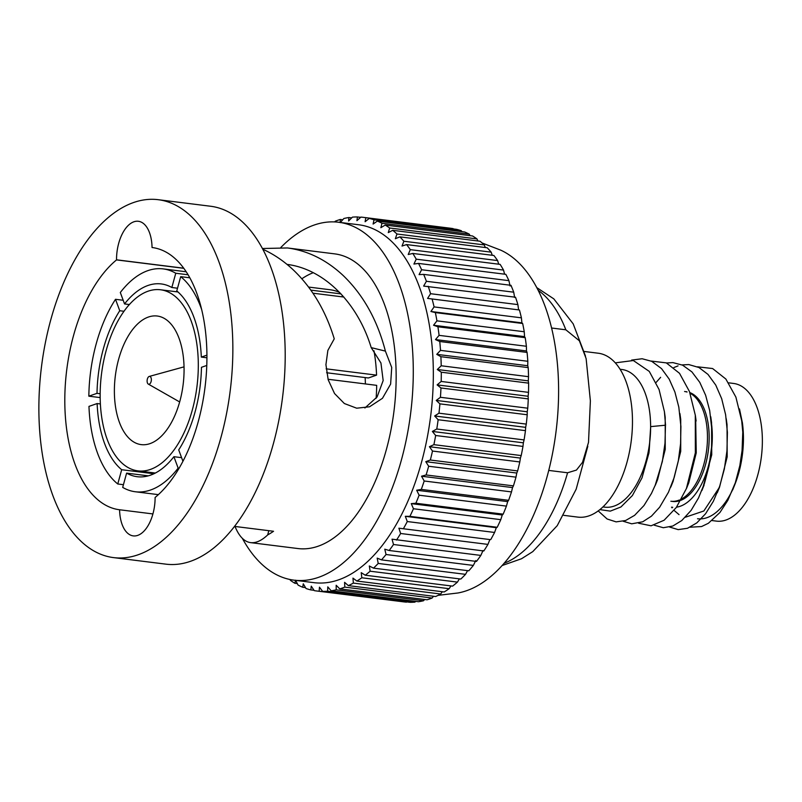 <?xml version="1.0" encoding="UTF-8"?>
<svg xmlns="http://www.w3.org/2000/svg" width="802" height="802" viewBox="0 0 802 802"><rect width="100%" height="100%" fill="white"/><g stroke="black" fill="none" stroke-linecap="round" stroke-linejoin="round"><path stroke-width="1.2" d="M415.687 601.37L414.945 602.122L327.637 591.214L327.777 586.874L331.166 590.803L418.474 601.721A188.269 99.308 97.1 0 0 423.516 600.748L336.198 589.831L336.178 585.259L339.757 588.879L427.065 599.786A188.269 99.308 97.1 0 0 432.108 598.031L344.8 587.124L344.589 582.332L348.339 585.62L435.656 596.528A188.269 99.308 97.1 0 0 440.669 594.001L353.361 583.094L352.96 578.122L356.87 581.049L444.178 591.966A188.269 99.308 97.1 0 0 449.14 588.688L361.822 577.771L361.221 572.658L365.281 575.214L452.589 586.122A188.269 99.308 97.1 0 0 457.441 582.112L370.133 571.204L369.311 565.981L373.501 568.137L460.819 579.044A188.269 99.308 97.1 0 0 465.531 574.342L378.223 563.435L377.181 558.132L381.491 559.876L468.799 570.793A188.269 99.308 97.1 0 0 473.35 565.42L386.043 554.513L384.77 549.18L389.181 550.503L476.488 561.42A188.269 99.308 97.1 0 0 480.839 555.415L393.521 544.508L392.028 539.175L483.817 550.984A188.269 99.308 97.1 0 0 487.937 544.398L400.629 533.49L398.895 528.197L489.882 539.566L487.937 544.398M314.043 590.312L310.825 589.911L311.266 586.152L314.244 590.623A188.269 99.308 97.1 0 0 316.68 590.984L403.997 601.901A188.269 99.308 97.1 0 0 406.464 602.152L319.156 591.234L319.457 587.174L322.645 591.385L409.952 602.302A188.269 99.308 97.1 0 0 414.945 602.122M297.291 583.575L294.865 583.275L295.537 580.187L298.063 585.079A188.269 99.308 97.1 0 0 302.705 587.254L303.276 583.816L306.033 588.518A188.269 99.308 97.1 0 0 310.825 589.911M442.333 591.736L440.669 594.001M459.396 578.874L457.441 582.112M475.766 560.548L473.35 565.42M483.015 550.543L480.839 555.415M398.895 528.197L489.882 539.566M496.308 527.696L494.593 532.458L407.286 521.541L405.321 516.318L496.308 527.696L497.21 527.265L409.902 516.358L405.321 516.318M502.252 515.004L500.779 519.666L413.461 508.749L411.266 503.636L502.252 515.004L503.175 514.152L415.867 503.245L411.266 503.636M512.528 487.586L511.506 491.917L424.198 481L421.531 476.208L512.528 487.586L513.43 485.882L426.113 474.964L421.531 476.208M427.596 298.404L519.425 309.983L427.596 298.404L430.574 293.702L517.891 304.61A188.269 99.308 97.1 0 0 515.516 297.221L423.636 286.083L426.403 281.281L513.721 292.189A188.269 99.308 97.1 0 0 510.974 285.312L423.667 274.394L419.075 274.605L421.611 269.743L508.919 280.66A188.269 99.308 97.1 0 0 505.831 274.334L418.524 263.417L413.922 264.048L416.228 259.176L503.546 270.084A188.269 99.308 97.1 0 0 500.127 264.369L412.809 253.452L408.218 254.515L410.303 249.653L497.611 260.57A188.269 99.308 97.1 0 0 493.892 255.487L406.584 244.58L402.023 246.054L403.867 241.242L491.175 252.159A188.269 99.308 97.1 0 0 487.175 247.758L399.867 236.851L395.356 238.725L396.97 234.004L484.278 244.921A188.269 99.308 97.1 0 0 480.037 241.242L392.719 230.324L388.278 232.59L389.662 227.999L476.969 238.906A188.269 99.308 97.1 0 0 472.508 235.968L385.201 225.061L380.85 227.688L381.993 223.257L469.3 234.174A188.269 99.308 97.1 0 0 464.659 231.989L377.351 221.081L373.1 224.059L374.023 219.818L461.34 230.735A188.269 99.308 97.1 0 0 456.538 229.332L369.231 218.425L365.11 221.723L365.812 217.713A188.269 99.308 97.1 0 0 363.376 217.352A188.269 99.308 97.1 0 0 360.9 217.101L356.92 220.7L357.421 216.951A188.269 99.308 97.1 0 0 352.429 217.131L348.599 221.001L348.89 217.532A188.269 99.308 97.1 0 0 343.857 218.505L340.198 222.625L340.309 219.457L342.735 219.758M520.398 458.082L519.806 461.952L432.499 451.045L429.411 446.704L520.398 458.082L521.2 455.566L433.892 444.659L429.411 446.704M525.651 427.346L525.46 430.644L438.143 419.737L434.654 415.967L525.651 427.346L526.272 424.098L438.965 413.18L434.654 415.967M528.117 396.258L528.277 398.895L440.97 387.978L437.13 384.89L528.117 396.258L528.508 392.358L441.19 381.451L437.13 384.89M527.746 365.732L528.197 367.607L440.889 356.69L436.759 354.354L527.746 365.732L527.826 361.281L440.509 350.364L436.759 354.354M524.538 336.619L525.22 337.682L437.912 326.765L433.551 325.251L524.538 336.619L524.247 331.747L436.94 320.84L433.551 325.251M517.891 304.61L518.583 309.783M508.919 280.66L510.062 285.973M497.611 260.57L498.704 264.189M484.278 244.921L485.32 247.527M476.969 238.906L477.912 240.981M469.3 234.174L470.082 235.668M357.421 216.951L360.629 217.352M365.812 217.713L453.13 228.62A188.269 99.308 97.1 0 0 450.694 228.259L363.376 217.352M461.34 230.735L461.872 231.648M491.175 252.159L492.268 255.287M503.546 270.084L504.588 274.174M513.721 292.189L514.633 297.452M521.901 322.865L522.663 323.497L435.356 312.59L430.905 311.497L521.901 322.865L521.41 317.833L434.093 306.915L430.905 311.497M526.493 350.945L527.074 352.419L439.757 341.502L435.506 339.577L526.493 350.945L526.393 346.263L439.085 335.356L435.506 339.577M528.287 380.87L528.608 383.135L441.3 372.218L437.301 369.501L528.287 380.87L528.528 376.679L441.22 365.772L437.301 369.501M527.235 411.787L527.225 414.764L439.917 403.857L436.248 400.419L527.235 411.787L527.756 408.198L440.438 397.291L436.248 400.419M523.365 442.814L522.974 446.413L435.666 435.506L432.368 431.436L523.365 442.814L524.087 439.917L436.779 429.01L432.368 431.436M516.779 473.04L515.977 477.16L428.669 466.243L425.782 461.671L516.779 473.04L517.641 470.924L430.333 460.017L425.782 461.671M340.309 219.457A188.269 99.308 97.1 0 0 337.782 220.279A188.269 99.308 97.1 0 0 335.266 221.212L334.695 221.913M348.89 217.532L351.677 217.883M507.676 501.611L506.423 506.112L419.115 495.205L416.679 490.233L507.676 501.611L508.598 500.318L421.281 489.41L416.679 490.233M290.023 579.505L290.404 580.337A188.269 99.308 97.1 0 0 294.865 583.275M467.556 570.643L465.531 574.342M450.965 585.921L449.14 588.688M433.531 596.267L432.108 598.031M305.502 587.605L302.705 587.254M424.639 599.485L423.516 600.748M344.8 587.124A188.269 99.308 97.1 0 1 339.757 588.879M369.231 218.425A188.269 99.308 97.1 0 1 374.023 219.818M377.351 221.081A188.269 99.308 97.1 0 1 381.993 223.257M385.201 225.061A188.269 99.308 97.1 0 1 389.662 227.999M392.719 230.324A188.269 99.308 97.1 0 1 396.97 234.004M399.867 236.851A188.269 99.308 97.1 0 1 403.867 241.242M406.584 244.58A188.269 99.308 97.1 0 1 410.303 249.653M412.809 253.452A188.269 99.308 97.1 0 1 416.228 259.176M418.524 263.417A188.269 99.308 97.1 0 1 421.611 269.743M423.667 274.394A188.269 99.308 97.1 0 1 426.403 281.281M428.208 286.304A188.269 99.308 97.1 0 1 430.574 293.702M432.108 299.066A188.269 99.308 97.1 0 1 434.093 306.915M519.425 309.983A188.269 99.308 97.1 0 1 521.41 317.833M522.663 323.497A188.269 99.308 97.1 0 1 524.247 331.747M435.356 312.59A188.269 99.308 97.1 0 1 436.94 320.84M437.912 326.765A188.269 99.308 97.1 0 1 439.085 335.356M525.22 337.682A188.269 99.308 97.1 0 1 526.393 346.263M527.074 352.419A188.269 99.308 97.1 0 1 527.826 361.281M439.757 341.502A188.269 99.308 97.1 0 1 440.509 350.364M440.889 356.69A188.269 99.308 97.1 0 1 441.22 365.772M528.197 367.607A188.269 99.308 97.1 0 1 528.528 376.679M528.608 383.135A188.269 99.308 97.1 0 1 528.508 392.358M441.3 372.218A188.269 99.308 97.1 0 1 441.19 381.451M440.97 387.978A188.269 99.308 97.1 0 1 440.438 397.291M528.277 398.895A188.269 99.308 97.1 0 1 527.756 408.198M527.225 414.764A188.269 99.308 97.1 0 1 526.272 424.098M439.917 403.857A188.269 99.308 97.1 0 1 438.965 413.18M438.143 419.737A188.269 99.308 97.1 0 1 436.779 429.01M525.46 430.644A188.269 99.308 97.1 0 1 524.087 439.917M522.974 446.413A188.269 99.308 97.1 0 1 521.2 455.566M435.666 435.506A188.269 99.308 97.1 0 1 433.892 444.659M432.499 451.045A188.269 99.308 97.1 0 1 430.333 460.017M519.806 461.952A188.269 99.308 97.1 0 1 517.641 470.924M515.977 477.16A188.269 99.308 97.1 0 1 513.43 485.882M428.669 466.243A188.269 99.308 97.1 0 1 426.113 474.964M424.198 481A188.269 99.308 97.1 0 1 421.281 489.41M511.506 491.917A188.269 99.308 97.1 0 1 508.598 500.318M506.423 506.112A188.269 99.308 97.1 0 1 503.175 514.152M419.115 495.205A188.269 99.308 97.1 0 1 415.867 503.245M500.779 519.666A188.269 99.308 97.1 0 1 497.21 527.265M413.461 508.749A188.269 99.308 97.1 0 1 409.902 516.358M494.593 532.458A188.269 99.308 97.1 0 1 490.744 539.576M407.286 521.541A188.269 99.308 97.1 0 1 403.436 528.658M400.629 533.49A188.269 99.308 97.1 0 1 396.509 540.077M393.521 544.508A188.269 99.308 97.1 0 1 389.181 550.503M386.043 554.513A188.269 99.308 97.1 0 1 381.491 559.876M378.223 563.435A188.269 99.308 97.1 0 1 373.501 568.137M370.133 571.204A188.269 99.308 97.1 0 1 365.281 575.214M361.822 577.771A188.269 99.308 97.1 0 1 356.87 581.049M353.361 583.094A188.269 99.308 97.1 0 1 348.339 585.62M319.156 591.234A188.269 99.308 97.1 0 1 316.68 590.984M336.198 589.831A188.269 99.308 97.1 0 1 331.166 590.803M327.637 591.214A188.269 99.308 97.1 0 1 322.645 591.385M280.921 247.397A180.34 95.127 97.1 0 1 314.143 225.051A180.34 95.127 97.1 0 1 338.665 222.254L358.715 224.76A180.34 95.127 97.1 0 1 430.734 415.506A180.34 95.127 97.1 0 1 313.983 582.663L293.933 580.157A180.34 95.127 97.1 0 1 242.344 538.342M482.152 243.006L500.749 250.164A175.067 92.34 97.1 0 1 558.583 387.005A175.067 92.34 97.1 0 1 457.862 592.999M338.665 222.254A180.34 95.127 97.1 0 1 410.684 413A180.34 95.127 97.1 0 1 293.933 580.157M551.606 328.018L565.831 329.792L579.375 340.79L586.122 358.574L590.382 400.91L588.508 442.393L582.523 462.343L576.438 470.082L567.585 472.769L548.718 470.413M584.257 351.476L598.312 353.231A82.576 43.559 97.1 0 1 631.284 440.569A82.576 43.559 97.1 0 1 577.831 517.11L563.776 515.345M599.876 509.611L610.312 511.125L620.918 506.984L632.397 495.546L642.001 477.852L649.159 451.406L650.683 426.624A3364.691 3043.861 115.2 0 1 665.47 425.22L664.998 443.205L662.342 461.541L655.214 485.22L651.475 493.4L643.976 505.531L634.613 515.335L625.6 520.518L616.116 521.871L607.124 518.994L598.192 510.904M602.914 506.924L604.718 507.155A69.363 36.581 -82.9 0 0 650.622 426.624A69.363 36.581 -82.9 0 0 621.921 369.491L620.116 369.271M739.494 408.94L742.411 422.935L743.404 435.687A69.363 36.581 -82.9 0 0 742.441 423.145A69.363 36.581 -82.9 0 0 742.351 422.453M697.529 518.754A69.363 36.581 -82.9 0 0 733.73 487.225M732.707 489.852L734.732 484.819A69.363 36.581 -82.9 0 0 743.414 435.707A3364.691 111.257 -91.8 0 1 742.782 432.168L742.071 450.534L739.825 465.691L735.294 482.824L727.845 500.328L719.945 512.488L708.377 523.275L701.57 526.553L690.061 527.205M665.56 425.21L664.407 411.637L659.064 389.511L649.269 371.396L633.349 360.529L615.314 362.855M686.301 391.717A55.298 29.163 97.1 0 1 686.933 391.807M689.85 392.599A55.298 29.163 97.1 0 1 708.818 445.972A55.298 29.163 97.1 0 1 680.828 500.328M678.562 501.06A55.298 29.163 97.1 0 1 672.587 501.45M684.587 391.506A55.298 29.163 97.1 0 1 687.043 392.018M690.091 393.261A55.298 29.163 97.1 0 1 707.143 445.421A55.298 29.163 97.1 0 1 681.57 498.964M679.354 500.017A55.298 29.163 97.1 0 1 670.873 501.24M711.334 422.353A61.102 32.23 97.1 0 1 676.537 507.165M672.698 507.305A61.102 32.23 97.1 0 1 671.865 507.225M697.479 366.805L712.617 368.539L725.87 379.045L735.885 397.09L741.71 420.789L742.782 432.168M669.64 527.054L678.191 529.621L687.514 528.277L696.808 522.894L705.57 513.751L713.349 501.3L719.715 486.152L724.336 469.07L726.953 450.894L727.404 432.368L725.62 414.724L721.68 398.694L715.755 385.08L707.986 374.404L698.963 367.517L688.778 364.569L682.051 364.91M666.502 362.965L672.918 362.604L682.632 365.181L691.895 371.887L699.775 382.353L705.65 395.306L709.69 410.564L711.825 429.341L711.564 447.225L709.088 465.731L704.537 483.175L698.502 497.992L691.123 510.363L681.8 520.528L672.788 526.032L663.294 527.726L654.221 525.18M656.106 382.434L660.637 377.321M673.891 367.547L678.051 365.882M651.184 361.07L666.292 362.875L679.505 373.301L689.449 391.516L695.304 415.205L695.354 452.809L686.402 488.548L676.327 507.465L664.106 520.237L651.084 525.801L638.603 523.215M631.615 360.088L642.121 358.745L651.745 361.341L661.53 368.619L669.199 379.125L674.903 392.018L678.813 407.125L680.918 426.453L680.577 443.797L678.292 461.07L674.191 477.441L668.477 492.207L659.655 507.205L651.445 516.157L642.713 521.791L631.725 523.816L623.194 521.26M743.404 435.687L741.71 420.779M671.555 507.185L672.036 507.866M674.111 510.423L679.043 514.643M685.369 517.22L703.845 510.984L719.544 487.145L727.193 456.829L727.033 424.629L726.211 418.644M702.732 488.248L711.735 454.814L711.564 422.684L710.943 418.734M687.204 486.493L688.748 482.904L696.246 452.879L695.655 417.912M670.763 487.155L673.068 481.481L680.718 451.356L680.728 419.406L679.926 413.541M655.304 485.29L657.61 479.606L665.239 449.381L665.199 417.371L664.407 411.637M642.001 477.852L648.968 452.95L650.683 426.624M712.086 520.568L716.467 521.12A69.363 36.581 -82.9 0 0 761.369 456.829A69.363 36.581 -82.9 0 0 733.67 383.466L728.687 382.835M148.31 384.098A3.96 2.085 -82.9 0 0 151.297 380.579A3.96 2.085 -82.9 0 0 149.262 376.429A3.96 2.085 -82.9 0 0 149.182 376.459A3.96 2.085 -82.9 0 0 147.147 380.138A3.96 2.085 -82.9 0 0 148.31 384.098L178.726 401.421A17.684 9.323 -82.9 0 0 179.688 401.852M184.049 366.955A17.684 9.323 -82.9 0 0 183.006 367.136L149.262 376.429M373.973 350.775A112.3 59.238 97.1 0 1 376.559 375.135L368.399 377.973L326.625 372.75M326.133 368.83L376.559 375.135M206.926 357.792L201.322 357.09L206.926 355.146M343.868 297.051L312.97 293.191M189.833 277.803L180.701 276.66L176.771 290.925A97.132 51.238 97.1 0 1 201.322 357.09M201.693 309.632A112.3 59.238 -82.9 0 0 180.701 276.66M342.464 295.467L342.093 296.83M308.61 287.066L330.223 289.763A112.3 59.238 97.1 0 1 339.707 292.489M175.768 273.241A112.3 59.238 -82.9 0 0 163.157 268.891A112.3 59.238 -82.9 0 0 120.31 292.509L124.551 303.938A97.132 51.238 97.1 0 1 161.272 283.938A97.132 51.238 97.1 0 1 171.839 287.507L175.768 273.241L188.109 274.785M310.845 290.123L341.04 293.903M177.513 288.219L171.839 287.507M124.551 303.938L129.403 304.549M100.16 397.591L88.842 396.178L97.012 393.341L100.16 393.732M124.029 311.276L119.749 310.735L115.508 299.306L123.187 300.269M97.012 393.341A97.132 51.238 97.1 0 1 119.749 310.735M115.508 299.306A112.3 59.238 -82.9 0 0 88.842 396.178M123.438 484.699L117.764 483.987L121.683 469.721A97.132 51.238 97.1 0 1 97.132 403.546L88.962 406.393A112.3 59.238 -82.9 0 0 117.764 483.987M100.38 403.957L97.132 403.546M121.683 469.721L153.924 473.751M179.077 468.248L178.144 468.127L173.904 456.699L181.593 457.661M148.3 475.847L126.616 473.13L122.696 487.395A112.3 59.238 -82.9 0 0 135.297 491.756A112.3 59.238 -82.9 0 0 178.144 468.127M173.904 456.699A97.132 51.238 97.1 0 1 137.182 476.709A97.132 51.238 97.1 0 1 126.616 473.13M328.048 379.266L376.689 385.351A112.3 59.238 97.1 0 1 376.108 398.343M206.776 365.451L201.452 367.306A97.132 51.238 97.1 0 1 178.716 449.902L182.926 461.27M365.151 377.572A91.248 48.13 97.1 0 1 365.371 383.927M114.385 392.429A64.792 34.175 97.1 0 1 157.262 316.028A64.792 34.175 97.1 0 1 183.137 384.559A64.792 34.175 97.1 0 1 141.192 444.619A64.792 34.175 97.1 0 1 114.385 392.429M100.16 397.371A91.248 48.13 -82.9 0 0 137.914 470.864A91.248 48.13 -82.9 0 0 196.991 386.293A91.248 48.13 -82.9 0 0 160.54 289.773A91.248 48.13 -82.9 0 0 100.16 397.371M234.505 526.403L273.552 531.275A148.48 78.315 97.1 0 1 267.688 534.904L268.82 530.683M267.708 534.904C261.582 540.668 255.888 543.245 250.615 542.633C244.269 541.751 239.066 536.368 235.026 526.463M262.414 248.51L287.447 247.958C307.798 250.665 326.374 259.838 343.156 275.497C363.276 294.865 377.361 320.068 385.391 351.106L391.717 367.456L390.624 384.108L382.464 398.303L369.511 406.794L356.679 408.198L344.359 403.526L334.544 393.531L328.218 379.867L325.923 364.679L327.858 350.424L334.254 338.825C325.582 310.384 311.667 287.166 292.499 269.161C283.317 260.69 273.412 254.044 262.805 249.232M250.615 542.633L297.883 548.538A148.48 78.315 -82.9 0 0 386.464 449.2A148.48 78.315 -82.9 0 0 371.506 279.036A148.48 78.315 -82.9 0 0 334.715 253.873L287.447 247.958M202.916 230.274A180.34 95.127 -82.9 0 0 158.225 199.698A180.34 95.127 -82.9 0 0 41.473 366.855A180.34 95.127 -82.9 0 0 113.493 557.601A180.34 95.127 -82.9 0 0 221.091 436.95A180.34 95.127 -82.9 0 0 202.916 230.274M113.493 557.601L165.844 564.147A180.34 95.127 -82.9 0 0 273.432 443.496A180.34 95.127 -82.9 0 0 255.267 236.811A180.34 95.127 -82.9 0 0 210.575 206.244L158.225 199.698M152.911 513.932L119.588 509.761A132.119 69.684 97.1 0 1 119.478 509.751A132.119 69.684 97.1 0 1 67.719 436.308A132.119 69.684 97.1 0 1 84.511 304.86A132.119 69.684 97.1 0 1 116.531 259.908L183.828 268.319M287.036 264.399C323.767 268.931 357.481 302.264 371.206 347.627L380.94 362.985L383.166 380.539L377.1 396.95L364.9 407.987M152.44 247.577L152.049 247.527A132.119 69.684 97.1 0 1 152.25 247.547A132.119 69.684 97.1 0 1 206.916 354.143A132.119 69.684 97.1 0 1 155.107 497.461A33.032 17.423 97.1 0 1 133.242 535.886A33.032 17.423 97.1 0 1 119.588 509.761M313.301 272.68A132.119 69.684 -82.9 0 0 301.863 278.775M183.738 268.209L116.531 259.808A33.032 17.423 97.1 0 1 138.395 221.282A33.032 17.423 97.1 0 1 152.049 247.467L152.049 247.527M385.391 351.106L371.206 347.627M538.172 290.294A143.017 75.438 97.1 0 1 565.831 329.792M567.585 472.769A143.017 75.438 97.1 0 1 504.047 563.305M457.902 592.989L438.113 595.345M536.789 287.617L553.811 298.865L573.199 323.868L585.51 356.178M587.816 446.273L576.177 489.17L557.24 525.651L532.789 551.616L521.5 558.753L502.052 565.56M717.259 492.769L719.544 487.145M710.752 416.719L711.564 422.684M701.86 490.583L704.116 485.02M695.314 415.085L696.126 421.01M686.492 488.468L688.748 482.904M186.214 271.768L163.157 268.891M158.365 494.644L135.297 491.756M177.964 291.948L160.54 289.773M155.337 473.05L137.914 470.864"/></g></svg>
